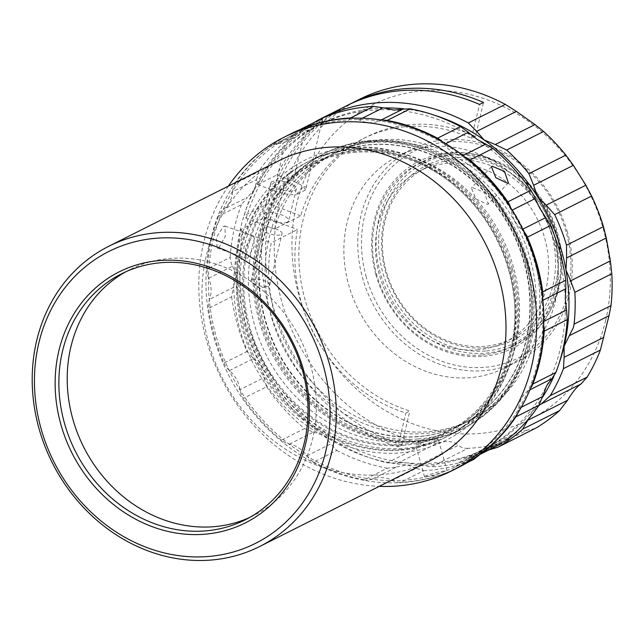 <?xml version="1.0" encoding="UTF-8"?>
<svg xmlns="http://www.w3.org/2000/svg" width="644" height="644" viewBox="0 0 644 644"><rect width="100%" height="100%" fill="white"/><g stroke="black" fill="none" stroke-linecap="round" stroke-linejoin="round"><path stroke-width="0.48" stroke-dasharray="3.22 2.42" d="M355.955 152.274A149.827 131.746 -116.7 0 0 312.026 164.413A149.827 131.746 -116.7 0 0 251.804 333.528A149.827 131.746 -116.7 0 0 402.725 444.271A149.827 131.746 -116.7 0 0 446.654 432.132A149.827 131.746 -116.7 0 0 506.868 263.018A149.827 131.746 -116.7 0 0 355.955 152.274M407.37 441.937A149.827 131.746 63.3 0 1 399.715 442.283A149.827 131.746 63.3 0 1 266.286 355.126A149.827 131.746 63.3 0 1 275.882 196.042A149.827 131.746 63.3 0 1 316.671 162.079A149.827 131.746 63.3 0 1 360.6 149.931A149.827 131.746 63.3 0 1 511.521 260.683A149.827 131.746 63.3 0 1 451.299 429.79A149.827 131.746 63.3 0 1 407.37 441.937M125.813 271.776A137.671 121.056 63.3 0 1 129.943 269.586A137.671 121.056 63.3 0 1 170.306 258.429A137.671 121.056 63.3 0 1 308.983 360.189A137.671 121.056 63.3 0 1 253.647 515.578A137.671 121.056 63.3 0 1 249.429 517.591M278.49 160.936A168.012 147.726 -116.7 0 0 210.958 350.561A168.012 147.726 -116.7 0 0 380.193 474.741A168.012 147.726 -116.7 0 0 429.451 461.128M228.322 186.156A186.68 164.14 -116.7 0 0 221.085 377.859A186.68 164.14 -116.7 0 0 379.284 486.357M368.312 141.656A154.005 135.417 -116.7 0 0 323.159 154.141A154.005 135.417 -116.7 0 0 281.235 189.046A154.005 135.417 -116.7 0 0 259.291 321.461A154.005 135.417 -116.7 0 0 408.513 442.154A154.005 135.417 -116.7 0 0 416.386 441.8A154.005 135.417 -116.7 0 0 461.539 429.315A154.005 135.417 -116.7 0 0 525.407 262.003A154.005 135.417 -116.7 0 0 368.312 141.656M437.026 439.924L424.678 444.449L415.742 445.423L416.861 444.424C422.778 441.8 444.175 437.026 437.026 439.924L438.202 439.111L447.017 470.45L438.234 471.98L425.684 475.779L424.549 476.769L433.468 475.739L447.017 470.45M512.302 268.588A154.005 135.417 63.3 0 1 448.433 435.908A154.005 135.417 63.3 0 1 246.185 328.046A154.005 135.417 63.3 0 1 310.054 160.726A154.005 135.417 63.3 0 1 512.302 268.588M208.696 278.184L232.645 266.141L231.373 263.927L230.158 257.463L207.127 269.047A18.668 16.414 -116.7 0 0 207.851 275.753A18.668 16.414 -116.7 0 0 208.463 277.604A184.812 162.505 63.3 0 1 223.041 209.743A184.812 162.505 63.3 0 1 232.693 191.059A184.812 162.505 63.3 0 1 277.669 143.709A184.812 162.505 63.3 0 1 295.234 133.735A18.668 16.414 -116.7 0 0 294.904 134.194L318.844 122.151L312.654 128.277A182.011 160.042 63.3 0 1 394.056 110.092A182.011 160.042 63.3 0 1 477.228 139.45A182.011 160.042 63.3 0 1 539.897 208.487A182.011 160.042 63.3 0 1 557.946 252.4A182.011 160.042 63.3 0 1 565.271 298.703A182.011 160.042 63.3 0 1 546.539 385.933A182.011 160.042 63.3 0 1 488.724 446.791L497.055 444.529L473.115 456.572A18.668 16.414 -116.7 0 0 473.67 456.524A184.812 162.505 63.3 0 1 456.105 466.498A184.812 162.505 63.3 0 1 404.513 480.199A184.812 162.505 63.3 0 1 392.776 480.649A184.812 162.505 63.3 0 1 372.015 479.233A184.812 162.505 63.3 0 1 307.301 456.395A184.812 162.505 63.3 0 1 288.898 443.982A184.812 162.505 63.3 0 1 240.148 390.272A184.812 162.505 63.3 0 1 229.039 370.179A184.812 162.505 63.3 0 1 209.3 299.991A184.812 162.505 63.3 0 1 208.463 277.604A18.668 16.414 -116.7 0 0 208.696 278.184A27.998 24.625 63.3 0 1 209.493 299.436A18.668 16.414 -116.7 0 0 209.3 299.991A18.668 16.414 -116.7 0 0 208.6 308.404L231.631 296.82L233.434 287.393L209.493 299.436M256.586 179.62L258.486 171.779L235.454 183.363A18.668 16.414 -116.7 0 0 232.693 191.059A18.668 16.414 -116.7 0 0 232.637 191.654L256.586 179.62L254.847 189.135A182.011 160.042 63.3 0 1 312.654 128.277L306.182 130.829L302.173 131.618L278.224 143.66A18.668 16.414 -116.7 0 0 277.669 143.709A18.668 16.414 -116.7 0 0 272.597 145.19A18.668 16.414 -116.7 0 0 270.464 146.502L295.717 133.558L302.173 131.618M294.904 134.194A27.998 24.625 63.3 0 1 286.669 141.374A27.998 24.625 63.3 0 1 281.629 143.177A27.998 24.625 63.3 0 1 278.224 143.66M300.104 129.557A18.668 16.414 -116.7 0 0 295.234 133.735A184.812 162.505 63.3 0 1 346.826 120.034A184.812 162.505 63.3 0 1 358.563 119.591A184.812 162.505 63.3 0 1 379.324 121A184.812 162.505 63.3 0 1 444.038 143.837A184.812 162.505 63.3 0 1 462.44 156.251A184.812 162.505 63.3 0 1 511.191 209.96A184.812 162.505 63.3 0 1 522.3 230.053A18.668 16.414 -116.7 0 0 521.841 229.65A27.998 24.625 63.3 0 1 512.101 214.315A27.998 24.625 63.3 0 1 511.296 210.572A18.668 16.414 -116.7 0 0 511.191 209.96A18.668 16.414 -116.7 0 0 510.756 208.076A18.668 16.414 -116.7 0 0 510.636 207.666M543.713 325.365A18.668 16.414 -116.7 0 0 542.876 322.636A18.668 16.414 -116.7 0 0 542.642 322.056A27.998 24.625 63.3 0 1 541.371 318.41A27.998 24.625 63.3 0 1 541.846 300.796A18.668 16.414 -116.7 0 0 542.039 300.249A184.812 162.505 63.3 0 1 542.876 322.636A184.812 162.505 63.3 0 1 528.297 390.489A184.812 162.505 63.3 0 1 518.645 409.173A184.812 162.505 63.3 0 1 473.67 456.524A18.668 16.414 -116.7 0 0 478.742 455.05A18.668 16.414 -116.7 0 0 479.056 454.881M231.631 296.82A186.68 164.14 -116.7 0 0 237.419 324.568A186.68 164.14 -116.7 0 0 246.998 351.463L223.967 363.047A186.68 164.14 63.3 0 1 214.388 336.152A186.68 164.14 63.3 0 1 208.6 308.404M487.589 204.478L488.289 203.955L484.425 192.467L472.068 187.38L471.376 187.887L475.771 198.819L487.589 204.478M252.343 236.469L253.857 236.251L254.13 246.555L247.707 258.075L246.097 258.252L245.163 247.715L252.343 236.469M218.791 247.868L225.287 236.388L224.957 226.052L223.436 226.261L216.32 237.523L217.189 248.053L218.791 247.868M291.007 133.743A186.68 164.14 -116.7 0 0 215.973 344.435A186.68 164.14 -116.7 0 0 404.013 482.42A186.68 164.14 -116.7 0 0 458.745 467.294M377.303 141.535A149.827 131.746 -116.7 0 0 333.375 153.675A149.827 131.746 -116.7 0 0 273.153 322.789A149.827 131.746 -116.7 0 0 424.074 433.533A149.827 131.746 -116.7 0 0 468.003 421.393A149.827 131.746 -116.7 0 0 528.225 252.279A149.827 131.746 -116.7 0 0 377.303 141.535M475.433 136.343L471.456 138.339A149.827 131.746 -116.7 0 0 407.089 126.554A149.827 131.746 -116.7 0 0 363.16 138.702A149.827 131.746 -116.7 0 0 300.724 215.861L274.513 229.047A149.827 131.746 63.3 0 1 336.949 151.879A149.827 131.746 63.3 0 1 380.878 139.74A149.827 131.746 63.3 0 1 531.799 250.484A149.827 131.746 63.3 0 1 471.577 419.59A149.827 131.746 63.3 0 1 427.648 431.738A149.827 131.746 63.3 0 1 271.245 242.764L297.456 229.578A149.827 131.746 -116.7 0 0 405.889 412.989L409.858 410.993A149.827 131.746 63.3 0 1 300.78 280.124A149.827 131.746 63.3 0 1 367.136 136.697A149.827 131.746 63.3 0 1 411.065 124.558A149.827 131.746 63.3 0 1 475.433 136.343L483.523 102.452M366.227 276.92A115.743 101.768 63.3 0 1 435.062 143.749A115.743 101.768 63.3 0 1 566.221 232.234A115.743 101.768 63.3 0 1 497.385 365.406A115.743 101.768 63.3 0 1 366.227 276.92M567.445 232.299A118.536 104.231 -116.7 0 0 411.774 149.279A118.536 104.231 -116.7 0 0 362.612 278.063A118.536 104.231 -116.7 0 0 518.283 361.083A118.536 104.231 -116.7 0 0 567.445 232.299M553.542 239.286A118.536 104.231 -116.7 0 0 397.871 156.267A118.536 104.231 -116.7 0 0 348.718 285.051A118.536 104.231 -116.7 0 0 504.389 368.07A118.536 104.231 -116.7 0 0 553.542 239.286M481.454 355.029A102.67 90.281 63.3 0 1 376.724 274.795A102.67 90.281 63.3 0 1 419.3 163.254A102.67 90.281 63.3 0 1 449.399 154.93A102.67 90.281 63.3 0 1 554.13 235.157A102.67 90.281 63.3 0 1 511.553 346.705A102.67 90.281 63.3 0 1 481.454 355.029M375.903 274.763A104.537 91.923 -116.7 0 0 494.367 354.683A104.537 91.923 -116.7 0 0 556.537 234.4A104.537 91.923 -116.7 0 0 438.073 154.48A104.537 91.923 -116.7 0 0 375.903 274.763M605.569 320.744A175.901 154.665 -116.7 0 0 489.698 100.641A175.901 154.665 -116.7 0 0 296.691 203.593A175.901 154.665 -116.7 0 0 412.562 423.704A175.901 154.665 -116.7 0 0 605.569 320.744M359.32 99.385A186.68 164.14 -116.7 0 0 279.287 203.995A186.68 164.14 -116.7 0 0 424.138 444.271L387.205 462.843A186.68 164.14 63.3 0 1 240.84 229.481L265.07 217.294L297.456 229.578M252.037 279.649A9.563 3.156 13.4 0 0 251.136 280.615A9.563 3.156 13.4 0 0 252.44 282.813A9.563 3.156 13.4 0 0 267.59 286.427A9.563 3.156 13.4 0 0 268.838 286.025A9.563 3.156 13.4 0 0 269.747 285.059A9.563 3.156 13.4 0 0 262.881 280.237A9.563 3.156 13.4 0 0 252.037 279.649M287.466 222.043A13.065 4.307 -166.6 0 1 272.654 221.246A13.065 4.307 -166.6 0 1 263.283 214.661A13.065 4.307 -166.6 0 1 264.515 213.341A13.065 4.307 -166.6 0 1 279.327 214.138A13.065 4.307 -166.6 0 1 288.705 220.731A13.065 4.307 -166.6 0 1 287.466 222.043M272.09 181.624A13.065 4.307 13.4 0 0 270.85 182.944A13.065 4.307 13.4 0 0 280.229 189.529A13.065 4.307 13.4 0 0 295.033 190.334A13.065 4.307 13.4 0 0 296.272 189.014A13.065 4.307 13.4 0 0 286.902 182.421A13.065 4.307 13.4 0 0 272.09 181.624M264.314 228.226A9.563 3.156 13.4 0 0 263.412 229.184A9.563 3.156 13.4 0 0 270.271 234.013A9.563 3.156 13.4 0 0 281.114 234.593A9.563 3.156 13.4 0 0 282.024 233.627A9.563 3.156 13.4 0 0 275.165 228.805A9.563 3.156 13.4 0 0 264.314 228.226M476.987 349.901A95.674 84.123 -116.7 0 0 505.033 342.149A95.674 84.123 -116.7 0 0 543.488 234.166A95.674 84.123 -116.7 0 0 447.121 163.447A95.674 84.123 -116.7 0 0 419.067 171.199A95.674 84.123 -116.7 0 0 380.62 279.182A95.674 84.123 -116.7 0 0 476.987 349.901M454.068 159.953A95.674 84.123 63.3 0 1 550.435 230.673A95.674 84.123 63.3 0 1 511.988 338.655A95.674 84.123 63.3 0 1 483.934 346.408A95.674 84.123 63.3 0 1 387.567 275.688A95.674 84.123 63.3 0 1 426.022 167.706A95.674 84.123 63.3 0 1 454.068 159.953M485.021 347.824A97.542 85.765 -116.7 0 0 556.738 246.105A97.542 85.765 -116.7 0 0 454.575 157.74A97.542 85.765 -116.7 0 0 382.85 259.46A97.542 85.765 -116.7 0 0 485.021 347.824M485.528 351.012A100.802 88.639 63.3 0 1 379.936 259.685A100.802 88.639 63.3 0 1 454.06 154.552A100.802 88.639 63.3 0 1 559.652 245.879A100.802 88.639 63.3 0 1 485.528 351.012M452.974 153.135A102.67 90.281 -116.7 0 0 422.875 161.459A102.67 90.281 -116.7 0 0 381.61 277.339A102.67 90.281 -116.7 0 0 485.029 353.226A102.67 90.281 -116.7 0 0 515.128 344.91A102.67 90.281 -116.7 0 0 556.392 229.023A102.67 90.281 -116.7 0 0 452.974 153.135M305.377 190.125L296.023 194.834L303.815 186.237L306.311 187.179L305.377 190.125A22.403 7.382 13.4 0 0 293.092 181.189L276.807 175.007L257.745 184.595A186.68 164.14 63.3 0 1 284.64 146.349L305.9 128.623L317.476 121.434L322.588 118.987L303.702 136.761A186.68 164.14 -116.7 0 0 276.807 175.007M471.456 138.339L479.547 104.449M265.07 217.294A186.68 164.14 -116.7 0 0 397.799 446.88L405.889 412.989M397.799 446.88L401.767 444.883L409.858 410.993M401.767 444.883A186.68 164.14 63.3 0 1 267.928 282.587A186.68 164.14 63.3 0 1 348.605 104.795M240.84 229.481L242.957 232.033L271.245 242.764M274.513 229.047L246.233 218.316L244.116 215.764A186.68 164.14 63.3 0 1 313.644 122.738M242.957 232.033A182.011 160.042 -116.7 0 0 407.08 462.875A182.011 160.042 -116.7 0 0 476.415 452.74A182.011 160.042 -116.7 0 0 532.234 411.307A182.011 160.042 -116.7 0 0 542.425 397.38M553.768 376.571A182.011 160.042 -116.7 0 0 559.225 362.918M434.708 115.324A182.011 160.042 -116.7 0 0 403.804 108.836M383.591 107.991A182.011 160.042 -116.7 0 0 246.233 218.316M300.724 215.861L268.347 203.585L244.116 215.764M346.609 105.777A186.68 164.14 -116.7 0 0 268.347 203.585M387.205 462.843L407.08 462.875L431.021 466.916L467.955 448.337A186.68 164.14 -116.7 0 0 496.862 444.11L459.929 462.69A186.68 164.14 63.3 0 1 431.021 466.916M459.929 462.69L464.26 461.112L476.415 452.74L488.981 449.898M527.839 420.266L532.234 411.307L538.77 405.511M257.745 184.595L274.03 190.769A22.403 7.382 13.4 0 0 296.023 194.834M534.914 428.622L527.42 430.079L487.709 450.051M468.566 457.932L508.285 437.96L516.73 432.374L527.42 430.079M508.285 437.96L501.732 442.267L496.862 444.11M467.955 448.337C463.849 448.409 460.669 447.379 458.431 445.254L418.721 465.226M397.437 463.245L437.147 443.273C446.389 440.416 453.481 441.068 458.431 445.254M437.147 443.273L424.138 444.271M523.926 231.719A18.668 16.414 -116.7 0 0 522.3 230.053A184.812 162.505 63.3 0 1 542.039 300.249A18.668 16.414 -116.7 0 0 542.634 297.842M223.967 363.047A18.668 16.414 -116.7 0 0 229.039 370.179A18.668 16.414 -116.7 0 0 229.497 370.582A27.998 24.625 63.3 0 1 240.043 389.66A18.668 16.414 -116.7 0 0 240.148 390.272A18.668 16.414 -116.7 0 0 243.488 398.378L266.527 386.794L263.984 377.617L240.043 389.66M266.527 386.794A186.68 164.14 -116.7 0 0 304.483 428.606L281.452 440.19A18.668 16.414 -116.7 0 0 288.898 443.982A18.668 16.414 -116.7 0 0 289.462 444.102A27.998 24.625 63.3 0 1 306.93 455.888A18.668 16.414 -116.7 0 0 307.301 456.395A18.668 16.414 -116.7 0 0 313.805 462.022L336.836 450.438L330.879 443.853L306.93 455.888M281.452 440.19A186.68 164.14 63.3 0 1 243.488 398.378M372.53 479.039L396.471 467.005L387.213 468.22L364.182 479.804A18.668 16.414 -116.7 0 0 372.015 479.233A18.668 16.414 -116.7 0 0 372.53 479.039A27.998 24.625 63.3 0 1 392.244 480.384A18.668 16.414 -116.7 0 0 392.776 480.649A18.668 16.414 -116.7 0 0 400.689 482.284L423.728 470.7L416.185 468.341L392.244 480.384M364.182 479.804A186.68 164.14 63.3 0 1 313.805 462.022M474 459.236L449.995 471.263A18.668 16.414 -116.7 0 0 450.945 470.828A18.668 16.414 -116.7 0 0 456.105 466.498A18.668 16.414 -116.7 0 0 456.435 466.039A27.998 24.625 63.3 0 1 464.67 458.858A27.998 24.625 63.3 0 1 473.115 456.572M449.995 471.263A186.68 164.14 63.3 0 1 400.689 482.284M517.712 413.247A18.668 16.414 -116.7 0 0 518.645 409.173A18.668 16.414 -116.7 0 0 518.702 408.578A27.998 24.625 63.3 0 1 527.871 390.836A18.668 16.414 -116.7 0 0 528.297 390.489A18.668 16.414 -116.7 0 0 530.64 388.042M464.888 157.031A18.668 16.414 -116.7 0 0 462.44 156.251A18.668 16.414 -116.7 0 0 461.877 156.13A27.998 24.625 63.3 0 1 444.408 144.345A18.668 16.414 -116.7 0 0 444.038 143.837A18.668 16.414 -116.7 0 0 442.05 141.559M382.882 120.227A18.668 16.414 -116.7 0 0 379.324 121A18.668 16.414 -116.7 0 0 378.809 121.193A27.998 24.625 63.3 0 1 359.094 119.848A18.668 16.414 -116.7 0 0 358.563 119.591A18.668 16.414 -116.7 0 0 354.281 118.198M235.454 183.363A186.68 164.14 63.3 0 1 270.464 146.502M232.637 191.654A27.998 24.625 63.3 0 1 223.468 209.397A18.668 16.414 -116.7 0 0 223.041 209.743A18.668 16.414 -116.7 0 0 218.469 216.215L241.508 204.631L247.417 197.354L223.468 209.397M207.127 269.047A186.68 164.14 63.3 0 1 218.469 216.215M229.497 370.582L253.438 358.539L246.998 351.463M253.438 358.539L261.48 366.581L263.984 377.617M289.462 444.102L313.411 432.06L304.483 428.606M313.411 432.06L324.149 435.618L330.879 443.853M336.836 450.438A186.68 164.14 -116.7 0 0 387.213 468.22M396.471 467.005L407.33 464.976L416.185 468.341M423.728 470.7A186.68 164.14 -116.7 0 0 473.026 459.679M456.435 466.039L480.376 453.996L488.724 446.791A182.011 160.042 63.3 0 1 407.33 464.976A182.011 160.042 63.3 0 1 324.149 435.618A182.011 160.042 63.3 0 1 261.48 366.581A182.011 160.042 63.3 0 1 236.115 276.365L233.434 287.393M501.861 443.418L497.055 444.529M318.844 122.151L323.441 117.812M293.503 134.918A186.68 164.14 -116.7 0 0 258.486 171.779M232.645 266.141L236.115 276.365A182.011 160.042 63.3 0 1 254.847 189.135L247.417 197.354M241.508 204.631A186.68 164.14 -116.7 0 0 230.158 257.463M370.952 144.731A149.827 131.746 -116.7 0 0 327.023 156.87A149.827 131.746 -116.7 0 0 266.801 325.985A149.827 131.746 -116.7 0 0 417.723 436.729A149.827 131.746 -116.7 0 0 461.651 424.589A149.827 131.746 -116.7 0 0 521.873 255.475A149.827 131.746 -116.7 0 0 370.952 144.731M418.117 436.527A149.827 131.746 63.3 0 1 267.196 325.784A149.827 131.746 63.3 0 1 327.418 156.669A149.827 131.746 63.3 0 1 371.347 144.53A149.827 131.746 63.3 0 1 522.268 255.282A149.827 131.746 63.3 0 1 462.046 424.388A149.827 131.746 63.3 0 1 418.117 436.527M260.482 320.857A154.005 135.417 -116.7 0 0 417.578 441.196A154.005 135.417 -116.7 0 0 462.73 428.719A154.005 135.417 -116.7 0 0 526.599 261.4A154.005 135.417 -116.7 0 0 369.503 141.06A154.005 135.417 -116.7 0 0 324.351 153.538A154.005 135.417 -116.7 0 0 260.482 320.857M527.79 260.804A154.005 135.417 63.3 0 1 463.921 428.123A154.005 135.417 63.3 0 1 261.673 320.261A154.005 135.417 63.3 0 1 325.542 152.942A154.005 135.417 63.3 0 1 527.79 260.804M418.085 438.983A152.145 133.775 63.3 0 1 258.719 301.151A152.145 133.775 63.3 0 1 370.59 142.477A152.145 133.775 63.3 0 1 529.956 280.309A152.145 133.775 63.3 0 1 418.085 438.983M400.898 449.584A154.005 135.417 -116.7 0 0 446.051 437.107A154.005 135.417 -116.7 0 0 509.919 269.788A154.005 135.417 -116.7 0 0 352.823 149.448A154.005 135.417 -116.7 0 0 307.671 161.926A154.005 135.417 -116.7 0 0 243.802 329.245A154.005 135.417 -116.7 0 0 400.898 449.584M511.151 269.844A156.806 137.88 63.3 0 1 417.892 450.269A156.806 137.88 63.3 0 1 240.188 330.388A156.806 137.88 63.3 0 1 333.447 149.963A156.806 137.88 63.3 0 1 511.151 269.844M351.632 150.044A154.005 135.417 -116.7 0 0 306.48 162.53A154.005 135.417 -116.7 0 0 244.575 336.353A154.005 135.417 -116.7 0 0 399.707 450.188A154.005 135.417 -116.7 0 0 444.859 437.703A154.005 135.417 -116.7 0 0 506.764 263.879A154.005 135.417 -116.7 0 0 351.632 150.044M402.798 445.382A150.921 132.704 -116.7 0 0 513.775 287.989A150.921 132.704 -116.7 0 0 355.689 151.26A150.921 132.704 -116.7 0 0 244.712 308.653A150.921 132.704 -116.7 0 0 402.798 445.382M512.189 210.121L511.296 210.572M542.884 300.273L541.846 300.796M303.702 136.761L293.092 181.189M284.64 146.349L274.03 190.769M518.702 408.578L521.286 407.274M542.642 322.056L543.794 321.469M529.907 389.813L527.871 390.836M521.841 229.65L522.727 229.208M461.877 156.13L462.996 155.566M378.809 121.193L381.24 119.969M445.68 143.701L444.408 144.345M362.306 118.238L359.094 119.848M312.026 164.413L316.671 162.079M253.647 515.578L245.3 519.78M399.715 442.283L408.513 442.154M275.882 196.042L281.235 189.046M448.433 435.908L461.539 429.315M508.382 182.807L488.289 203.955M224.957 226.052L253.857 236.251M333.375 153.675L336.949 151.879M363.16 138.702L367.136 136.697M468.003 421.393L471.577 419.59M397.871 156.267L411.774 149.279M252.44 282.813L259.178 288.118L267.59 286.427M270.85 182.944L263.283 214.661M251.136 280.615L263.412 229.184M511.988 338.655L505.033 342.149M422.875 161.459L419.3 163.254M515.128 344.91L511.553 346.705M426.022 167.706L419.067 171.199M269.747 285.059L282.024 233.627M296.272 189.014L288.705 220.731M322.588 118.987L306.311 187.179M516.73 432.374L474.483 453.618M501.732 442.267L464.26 461.112M504.389 368.07L518.283 361.083M217.189 248.053L246.097 258.252M491.469 166.732L471.376 187.887M450.945 470.828L467.48 462.513M464.67 458.858L489.673 446.284M286.669 141.374L311.68 128.8M295.717 133.558L272.597 145.19M424.549 476.769L415.742 445.423M310.054 160.726L323.159 154.141M129.943 269.586L121.595 273.789M446.654 432.132L451.299 429.79M462.73 428.719L463.921 428.123M324.351 153.538L325.542 152.942M307.671 161.926L306.48 162.53M446.051 437.107L444.859 437.703"/><path stroke-width="0.97" d="M204.937 530.938A137.671 121.056 -116.7 0 0 245.3 519.78A137.671 121.056 -116.7 0 0 300.635 364.391A137.671 121.056 -116.7 0 0 161.958 262.631A137.671 121.056 -116.7 0 0 121.595 273.789A137.671 121.056 -116.7 0 0 66.26 429.178A137.671 121.056 -116.7 0 0 204.937 530.938M249.429 517.591A137.671 121.056 63.3 0 1 213.285 526.736A137.671 121.056 63.3 0 1 75.445 427.487A137.671 121.056 63.3 0 1 125.813 271.776M160.332 260.498A140.472 123.519 63.3 0 1 307.47 387.76A140.472 123.519 63.3 0 1 204.18 534.262A140.472 123.519 63.3 0 1 57.034 407A140.472 123.519 63.3 0 1 160.332 260.498M156.758 238.216A163.343 143.628 -116.7 0 0 36.652 408.57A163.343 143.628 -116.7 0 0 207.746 556.545A163.343 143.628 -116.7 0 0 327.852 386.199A163.343 143.628 -116.7 0 0 156.758 238.216M210.459 560.095A168.012 147.726 63.3 0 1 41.232 435.916A168.012 147.726 63.3 0 1 108.755 246.29A168.012 147.726 63.3 0 1 158.013 232.669A168.012 147.726 63.3 0 1 327.249 356.857A168.012 147.726 63.3 0 1 259.725 546.482A168.012 147.726 63.3 0 1 210.459 560.095M259.725 546.482L429.451 461.128A168.012 147.726 -116.7 0 0 496.975 271.502A168.012 147.726 -116.7 0 0 327.748 147.315A168.012 147.726 -116.7 0 0 278.49 160.936L108.755 246.29M379.284 486.357A186.68 164.14 -116.7 0 0 396.865 486.019A186.68 164.14 -116.7 0 0 451.597 470.885A186.68 164.14 -116.7 0 0 526.623 260.192A186.68 164.14 -116.7 0 0 338.591 122.207A186.68 164.14 -116.7 0 0 283.859 137.333A186.68 164.14 -116.7 0 0 228.322 186.156M542.634 297.842A18.668 16.414 -116.7 0 0 542.739 291.829L565.778 280.245A186.68 164.14 -116.7 0 0 559.99 252.496A186.68 164.14 -116.7 0 0 550.411 225.601L527.372 237.185A18.668 16.414 -116.7 0 0 523.926 231.719M565.778 280.245L565.786 288.754L542.884 300.273M543.794 321.469L566.583 310.014L565.271 298.703L565.786 288.754M510.636 207.666A18.668 16.414 -116.7 0 0 507.85 201.854L530.881 190.27L534.279 196.251L535.236 198.529L512.189 210.121M522.727 229.208L545.782 217.608L539.897 208.487L535.236 198.529M492.161 166.224L504.453 171.352L508.382 182.799L507.681 183.323L495.824 177.72L491.469 166.732L492.161 166.224M451.597 470.885L458.745 467.294A186.68 164.14 -116.7 0 0 533.771 256.594A186.68 164.14 -116.7 0 0 345.739 118.609A186.68 164.14 -116.7 0 0 291.007 133.743L283.859 137.333M313.644 122.738A186.68 164.14 63.3 0 1 322.378 117.965A186.68 164.14 63.3 0 1 468.349 122.956L505.29 104.384L516.383 111.42L534.995 124.574L543.608 131.473L506.675 150.044A186.68 164.14 63.3 0 1 528.925 173.679L565.867 155.099L573.377 165.323L585.879 185.214L591.611 196.042L554.677 214.621A186.68 164.14 63.3 0 1 566.519 245.203L603.452 226.632L606.302 237.966L610.359 260.852L611.8 273.756L574.867 292.328A186.68 164.14 63.3 0 1 574.078 324.141L611.011 305.57L608.999 315.721L600.393 350.038L563.46 368.618A186.68 164.14 63.3 0 1 550.185 395.698L587.119 377.118A186.68 164.14 -116.7 0 0 600.393 350.038M608.999 315.721L569.288 335.693L573.401 327.603L574.078 324.141M505.29 104.384A186.68 164.14 -116.7 0 0 359.32 99.385L350.578 103.781A186.68 164.14 63.3 0 1 483.523 102.452L479.547 104.449A186.68 164.14 -116.7 0 0 346.609 105.777L322.378 117.965M565.867 155.099A186.68 164.14 -116.7 0 0 543.608 131.473M603.452 226.632A186.68 164.14 -116.7 0 0 591.611 196.042M611.011 305.57A186.68 164.14 -116.7 0 0 611.8 273.756M348.605 104.795A186.68 164.14 63.3 0 1 350.578 103.781M542.425 397.38A182.011 160.042 -116.7 0 0 553.768 376.571M559.225 362.918A182.011 160.042 -116.7 0 0 564.072 346.351A182.011 160.042 -116.7 0 0 565.963 270.029A182.011 160.042 -116.7 0 0 537.555 196.662A182.011 160.042 -116.7 0 0 484.167 139.973A182.011 160.042 -116.7 0 0 434.708 115.324M403.804 108.836A182.011 160.042 -116.7 0 0 383.591 107.991M516.383 111.42L476.665 131.392L484.167 139.973L495.276 144.546L534.995 124.574M476.665 131.392L468.349 122.956M488.981 449.898L497.925 447.226L536.259 427.882A186.68 164.14 -116.7 0 0 559.531 410.614L522.59 429.186A186.68 164.14 63.3 0 1 499.325 446.453M522.59 429.186L527.839 420.266L567.549 400.294C572.452 392.067 576.919 386.642 580.952 384.025L541.234 403.997L550.185 395.698M538.77 405.511L541.234 403.997M563.46 368.618L564.128 357.291L603.839 337.319M569.288 335.693L564.072 346.351L564.128 357.291M574.867 292.328L570.648 280.824L610.359 260.852M606.302 237.966L566.591 257.938L565.963 270.029L570.648 280.824M554.677 214.621L546.168 205.186L585.879 185.214M573.377 165.323L533.659 185.295L537.555 196.662L546.168 205.186M566.591 257.938L566.519 245.203M506.675 150.044L495.276 144.546M533.659 185.295L528.925 173.679M587.119 377.118L580.952 384.025M567.549 400.294L559.531 410.614M536.259 427.882L497.925 447.226M521.286 407.274L542.642 396.535L538.923 405.285L515.884 416.869A18.668 16.414 -116.7 0 0 517.712 413.247M479.056 454.881A18.668 16.414 -116.7 0 0 480.875 453.73L501.861 443.418M515.884 416.869A186.68 164.14 63.3 0 1 480.875 453.73M566.583 310.014L567.251 319.601L544.212 331.185A18.668 16.414 -116.7 0 0 543.713 325.365M530.64 388.042A18.668 16.414 -116.7 0 0 532.87 384.017L555.901 372.433L551.811 378.801L529.907 389.813M544.212 331.185A186.68 164.14 63.3 0 1 532.87 384.017M527.372 237.185A186.68 164.14 63.3 0 1 542.739 291.829M462.996 155.566L485.818 144.087L492.926 148.458L469.887 160.042A18.668 16.414 -116.7 0 0 464.888 157.031M469.887 160.042A186.68 164.14 63.3 0 1 507.85 201.854M381.24 119.969L402.758 109.15L410.196 108.844L387.157 120.428A18.668 16.414 -116.7 0 0 382.882 120.227M442.05 141.559A18.668 16.414 -116.7 0 0 437.534 138.21L460.573 126.627L468.349 132.302L445.68 143.701M387.157 120.428A186.68 164.14 63.3 0 1 437.534 138.21M300.394 129.404L323.441 117.812L301.344 128.969A18.668 16.414 -116.7 0 0 300.394 129.404A18.668 16.414 -116.7 0 0 300.104 129.557M354.281 118.198A18.668 16.414 -116.7 0 0 350.65 117.957L373.681 106.373L383.043 107.814L362.306 118.238M301.344 128.969A186.68 164.14 63.3 0 1 350.65 117.957M480.038 454.39L474 459.236L467.48 462.513M503.906 442.146A186.68 164.14 -116.7 0 0 538.923 405.285M542.642 396.535L546.539 385.933L551.811 378.801M555.901 372.433A186.68 164.14 -116.7 0 0 567.251 319.601M545.782 217.608L550.411 225.601M530.881 190.27A186.68 164.14 -116.7 0 0 492.926 148.458M485.818 144.087L477.228 139.45L468.349 132.302M460.573 126.627A186.68 164.14 -116.7 0 0 410.196 108.844M402.758 109.15L394.056 110.092L383.043 107.814M373.681 106.373A186.68 164.14 -116.7 0 0 324.383 117.385M501.853 443.418L479.039 454.897"/></g></svg>

